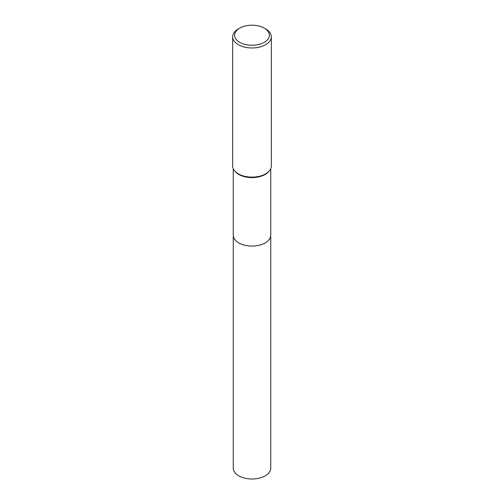 <?xml version="1.0" encoding="UTF-8"?>
<svg xmlns="http://www.w3.org/2000/svg" width="504" height="504" viewBox="0 0 504 504"><rect width="100%" height="100%" fill="white"/><g stroke="black" fill="none" stroke-linecap="round" stroke-linejoin="round"><path stroke-width="0.76" d="M270.743 235.034A18.742 10.823 180 0 1 270.743 235.255A18.742 10.817 180 0 1 265.249 242.903A18.742 10.817 180 0 1 244.831 245.246A18.742 10.817 180 0 1 233.257 235.248A18.742 10.823 180 0 1 233.257 235.034M270.743 235.097A18.742 10.823 180 0 1 265.255 242.903A18.742 10.823 180 0 1 244.705 245.221A18.742 10.823 180 0 1 233.257 235.097M264.298 28.142L265.658 28.93A19.322 11.151 180 0 1 271.322 36.817L271.322 165.974A19.322 11.151 180 0 1 269.634 170.528L269.104 171.209A18.742 10.817 180 0 1 265.249 174.447A18.742 10.817 180 0 1 234.896 171.209L234.366 170.528A19.322 11.151 180 0 1 232.678 165.974L232.678 36.817A19.322 11.151 180 0 1 238.342 28.93L239.702 28.142A17.388 10.036 180 0 1 264.298 28.142A17.388 10.036 180 0 1 264.298 42.336A17.388 10.036 180 0 1 239.702 42.336A17.388 10.036 180 0 1 239.702 28.142L238.342 28.93M269.634 170.528A19.322 11.151 180 0 1 265.658 173.861A19.322 11.151 180 0 1 234.366 170.528M271.322 36.817A19.322 11.151 180 0 1 265.658 44.705A19.322 11.151 180 0 1 244.604 47.118A19.322 11.151 180 0 1 232.678 36.817M233.257 235.255A18.742 10.823 180 0 0 238.745 242.903A18.742 10.823 180 0 0 259.176 245.253A18.742 10.823 180 0 0 270.743 235.255L270.743 468.191A18.742 10.817 180 0 1 259.169 478.183A18.742 10.817 180 0 1 238.751 475.839A18.742 10.817 180 0 1 233.257 468.191L233.257 168.683M270.743 235.248L270.743 168.683"/></g></svg>
